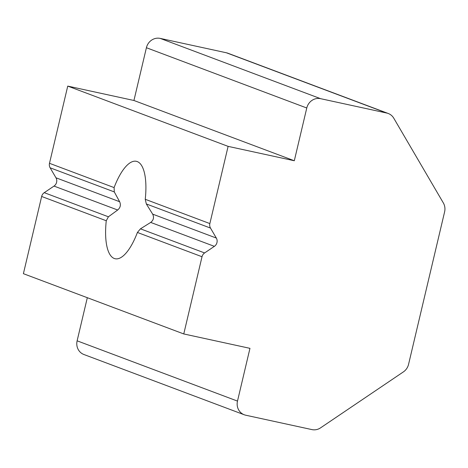 <?xml version="1.0" encoding="UTF-8"?>
<svg xmlns="http://www.w3.org/2000/svg" width="468" height="468" viewBox="0 0 468 468"><rect width="100%" height="100%" fill="white"/><g stroke="black" fill="none" stroke-linecap="round" stroke-linejoin="round"><path stroke-width="0.7" d="M137.212 161.559A49.86 17.544 102.3 0 1 145.25 199.298L146.326 203.96L152.662 214.133C154.224 217.386 153.574 220.153 150.702 222.423L140.453 228.829L137.411 232.456A49.86 17.544 102.3 0 1 115.169 258.745A49.86 17.544 102.3 0 1 106.259 220.75L108.412 216.789L117.679 210.009C120.387 207.681 121.042 204.92 119.638 201.72L114.291 191.921L114.098 187.592A49.86 17.544 102.3 0 1 136.346 161.302A49.86 17.544 102.3 0 1 137.212 161.559M183.766 333.947L23.4 273.681L41.652 196.472A6.031 5.639 -69.4 0 1 44.249 192.676L54.007 186.083A6.031 5.639 110.6 0 0 55.967 177.793L50.129 167.807A6.031 5.639 -69.4 0 1 49.491 163.309L67.743 86.1L228.109 146.367L209.857 223.581A6.031 5.639 110.6 0 0 210.495 228.074L216.333 238.06A6.031 5.639 -69.4 0 1 214.373 246.349L204.615 252.942A6.031 5.639 110.6 0 0 202.018 256.739L183.766 333.947L249.959 348.338L237.492 401.094A12.063 11.273 110.6 0 0 244.278 414.783A12.063 11.273 110.6 0 0 245.753 415.215L311.945 429.601A12.063 11.273 110.6 0 0 320.557 427.863L403.381 371.902A12.063 11.273 110.6 0 0 408.57 364.315L444.6 211.905A12.063 11.273 110.6 0 0 443.331 202.913L393.763 118.182A12.063 11.273 110.6 0 0 388.247 113.49A12.063 11.273 110.6 0 0 386.773 113.057L320.58 98.672A12.063 11.273 110.6 0 0 306.774 107.997L294.302 160.752L228.109 146.367M67.743 86.1L133.936 100.485L146.408 47.724A12.063 11.273 -69.4 0 1 160.214 38.399L226.407 52.785A12.063 11.273 -69.4 0 1 227.881 53.217L388.247 113.49M244.278 414.783L83.912 354.51A12.063 11.273 -69.4 0 1 77.121 340.821L87.317 297.701M133.936 100.485L294.302 160.752M114.098 187.592L49.491 163.309M50.129 167.807L114.291 191.921M106.259 220.75L41.652 196.472M202.018 256.739L137.411 232.456M55.967 177.793L119.638 201.72M54.007 186.083L117.679 210.009M152.662 214.133L216.333 238.06M150.702 222.423L214.373 246.349M44.249 192.676L108.412 216.789M140.453 228.829L204.615 252.942M146.326 203.96L210.495 228.074M209.857 223.581L145.25 199.298M146.408 47.724L306.774 107.997M160.214 38.399L320.58 98.672M226.407 52.785L386.773 113.057M77.121 340.821L237.492 401.094"/></g></svg>
